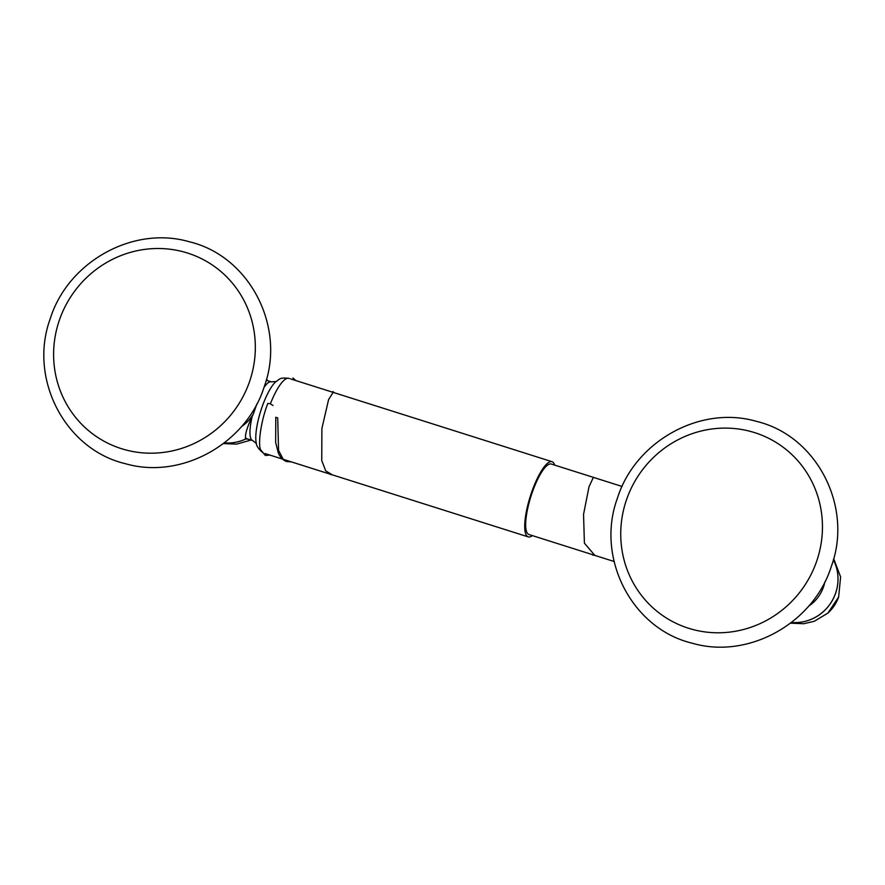 <?xml version="1.0" encoding="UTF-8"?>
<svg xmlns="http://www.w3.org/2000/svg" width="885" height="885" viewBox="0 0 885 885"><rect width="100%" height="100%" fill="white"/><g stroke="black" fill="none" stroke-linecap="round" stroke-linejoin="round"><path stroke-width="1.33" d="M256.871 403.925L253.331 413.981C246.871 427.444 244.415 435.73 245.964 438.86A42.635 41.053 123.7 0 1 224.359 442.854M224.347 442.876A42.635 41.053 -56.3 0 0 245.986 438.883L248.685 439.314M791.478 622.465A42.635 41.053 -56.3 0 0 830.617 603.271A42.635 41.053 -56.3 0 0 833.36 559.762A42.635 41.053 123.7 0 1 830.584 603.249A42.635 41.053 123.7 0 1 791.5 622.454M838.637 597.043A38.509 37.07 123.7 0 1 827.906 613.095A38.486 37.048 -56.3 0 0 838.648 597.01L840.606 576.92L833.67 558.645M594.831 555.382L584.399 543.158L583.547 514.395L589.001 486.827L593.348 477.358M269.925 455.089L265.334 455.454L260.588 449.691C257.823 444.027 261.009 420.64 267.834 403.438L269.936 403.615L272.967 405.441M332.351 474.858L325.735 470.886L321.742 460.576L321.897 428.484L328.623 399.467L333.169 392.376M290.922 461.738L283.399 459.603L278.554 450.376L277.702 417.919L275.788 417.233L277.702 417.919M554.696 465.123A39.438 10.277 -72.4 0 0 552.738 462.025A39.438 10.277 107.6 0 0 552.03 461.693A39.438 10.277 107.6 0 0 530.79 494.77A39.438 10.277 107.6 0 0 527.515 536.542A39.438 10.277 -72.4 0 0 528.223 536.885L265.102 453.562M532.372 535.613A39.438 10.277 -72.4 0 1 528.223 536.885M622.089 486.462L551.289 464.039A36.971 9.635 107.6 0 0 531.365 495.047A36.971 9.635 107.6 0 0 528.312 534.208A36.971 9.635 107.6 0 0 528.965 534.529L614.068 561.477M251.982 417.399A30.809 8.031 107.6 0 0 252.159 440.321A30.809 8.031 -72.4 0 0 252.701 440.586L245.897 438.429A30.809 8.031 -72.4 0 1 245.344 438.163A30.809 8.031 -72.4 0 1 245.322 438.141M241.439 426.625A36.904 35.533 -56.3 0 0 253.331 413.981M249.747 381.026A103.523 99.662 -56.3 0 0 187.576 253.055A103.523 99.662 -56.3 0 0 59.195 320.68A103.523 99.662 123.7 0 0 121.367 448.651A103.523 99.662 123.7 0 0 249.747 381.026M808.58 606.214A36.904 35.533 -56.3 0 0 824.897 581.777M816.877 560.614A103.523 99.662 -56.3 0 0 754.706 432.654A103.523 99.662 -56.3 0 0 626.326 500.268A103.523 99.662 123.7 0 0 688.497 628.239A103.523 99.662 123.7 0 0 816.877 560.614M289.284 378.481L288.919 378.371A39.438 10.277 107.6 0 0 270.412 403.781M288.919 378.371C278.852 377.32 280.036 379.256 275.777 381.756A35.123 9.149 107.6 0 0 260.787 410.828A35.123 9.149 107.6 0 0 256.318 443.23C256.318 445.586 258.243 448.54 262.082 452.102M276.031 381.557L271.308 381.844A30.809 8.031 107.6 0 0 263.951 387.53M267.524 380.638L266.529 379.057M251.03 440.055L236.616 444.126L223.429 443.584M50.29 318.578C68.112 261.628 133.314 225.398 189.235 241.749C249.725 256.064 286.253 327.14 264.195 386.822C246.406 443.695 181.37 479.913 125.493 463.718C64.882 449.536 28.198 378.349 50.29 318.578M790.559 623.173L803.757 623.715L814.277 621.292L827.895 613.095L838.648 596.999M617.42 498.178C635.242 441.217 700.444 404.987 756.365 421.349C816.855 435.652 853.383 506.74 831.325 566.422C813.536 623.283 748.5 659.513 692.623 643.318C632.012 629.124 595.328 557.948 617.42 498.178M592.596 555.017L595.129 555.481M593.813 477.502L593.227 477.236M295.778 380.539L292.968 377.95M275.788 417.233L275.633 442.411L278.255 452.733C280.091 457.257 282.89 460.189 286.629 461.527L291.475 461.904M330.448 474.504L332.605 474.935M334.353 392.763L332.826 391.568M552.03 461.693L290.501 378.868M256.407 443.54L252.701 440.586M271.308 381.844L266.219 380.229"/></g></svg>
